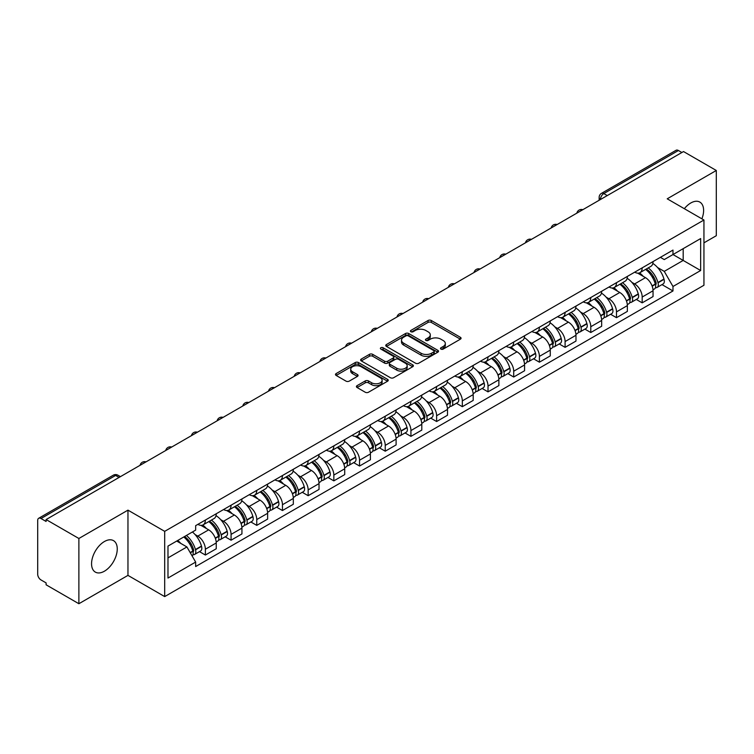 <?xml version="1.0" encoding="UTF-8"?>
<svg xmlns="http://www.w3.org/2000/svg" width="754" height="754" viewBox="0 0 754 754"><rect width="100%" height="100%" fill="white"/><g stroke="black" fill="none" stroke-linecap="round" stroke-linejoin="round"><path stroke-width="1.13" d="M440.949 349.093A1.602 0.924 0 0 0 443.22 349.093L460.392 339.168A2.29 1.319 0 0 0 461.062 338.235A2.29 1.319 0 0 0 460.392 337.302L431.297 320.507A2.29 1.319 0 0 0 428.055 320.507L410.883 330.422A1.602 0.924 0 0 0 410.412 331.072A1.602 0.924 0 0 0 410.883 331.732A1.602 0.924 0 0 0 413.145 331.732L415.369 330.441A7.314 4.222 0 0 1 425.718 330.441L428.14 331.845A7.314 4.222 0 0 1 430.28 334.833A7.314 4.222 0 0 1 428.14 337.82L425.916 339.102A1.602 0.924 0 0 0 425.445 339.752A1.602 0.924 0 0 0 425.916 340.412A1.602 0.924 0 0 0 428.178 340.412L430.402 339.13A7.314 4.222 0 0 1 440.751 339.13L443.173 340.525A7.314 4.222 0 0 1 445.322 343.513A7.314 4.222 0 0 1 443.173 346.501L440.949 347.783A1.602 0.924 0 0 0 440.487 348.433A1.602 0.924 0 0 0 440.949 349.093L440.949 347.783M104.41 571.202A18.171 10.49 120 0 0 116.276 555.189A18.171 10.49 120 0 0 113.496 540.637A18.171 10.49 120 0 0 104.41 541.532A18.171 10.49 120 0 0 92.535 557.545A18.171 10.49 120 0 0 95.324 572.097A18.171 10.49 120 0 0 104.41 571.202M701.889 218.839A18.171 10.49 120 0 0 699.853 202.1A18.171 10.49 120 0 0 690.768 202.996A18.171 10.49 120 0 0 684.34 208.698M357.085 385.652A2.29 1.319 0 0 0 356.416 386.585A2.29 1.319 0 0 0 357.085 387.518L365.247 392.24A2.29 1.319 0 0 0 368.48 392.24L387.565 381.222A2.29 1.319 0 0 0 388.235 380.289A2.29 1.319 0 0 0 387.565 379.356L358.461 362.551A2.29 1.319 0 0 0 355.228 362.551L336.152 373.569A2.29 1.319 0 0 0 335.483 374.502A2.29 1.319 0 0 0 336.152 375.435L346.011 381.128A2.29 1.319 0 0 0 349.243 381.128L357.405 376.416A2.29 1.319 0 0 0 358.075 375.483A2.29 1.319 0 0 0 357.405 374.549L352.514 371.722A6.117 3.534 0 0 1 350.723 369.224A6.117 3.534 0 0 1 354.503 365.963A6.117 3.534 0 0 1 361.166 366.727L380.327 377.792A6.117 3.534 0 0 1 382.118 380.289A6.117 3.534 0 0 1 378.338 383.55A6.117 3.534 0 0 1 371.675 382.787L368.48 380.94A2.29 1.319 0 0 0 365.247 380.94L357.085 385.652L357.085 387.518M164.692 531.353L127.963 510.147L78.878 538.488L46.098 519.563L683.52 151.554L716.3 170.479L667.215 198.811L703.944 220.017L164.692 531.353L164.692 596.593L703.944 285.257L703.944 220.017M415.529 363.211A2.29 1.319 0 0 0 418.762 363.211L437.838 352.193A2.29 1.319 0 0 0 438.508 351.26A2.29 1.319 0 0 0 437.838 350.327L408.743 333.522A2.29 1.319 0 0 0 405.511 333.522L386.425 344.54A2.29 1.319 0 0 0 385.756 345.473A2.29 1.319 0 0 0 386.425 346.406L415.529 363.211M381.496 349.432A1.602 0.924 0 0 1 383.117 349.658L383.117 347.764L412.702 364.842A2.29 1.319 0 0 1 413.371 365.775A2.29 1.319 0 0 1 412.702 366.708L393.626 377.726A2.29 1.319 0 0 1 390.393 377.726L361.289 360.921L369.451 356.246L369.451 354.342L361.289 359.055A2.29 1.319 0 0 0 360.619 359.988A2.29 1.319 0 0 0 361.289 360.921L361.289 359.055M369.451 356.246A2.29 1.319 0 0 1 372.683 356.246L372.683 354.342A2.29 1.319 0 0 0 369.451 354.342M372.683 354.342L384.493 361.157A2.29 1.319 0 0 0 387.726 361.157L393.136 358.027A2.29 1.319 0 0 0 393.805 357.094A2.29 1.319 0 0 0 393.136 356.161L380.855 349.064A1.602 0.924 0 0 1 380.384 348.414A1.602 0.924 0 0 1 381.373 347.556A1.602 0.924 0 0 1 383.117 347.764M78.878 538.488L78.878 603.728L46.098 584.802L46.098 582.899L40.999 579.949A4.656 2.686 -120 0 1 37.7 574.246L37.7 520.42A4.656 2.686 -120 0 1 38.661 518.29L113.279 475.209A4.656 2.686 60 0 1 115.607 475.444L40.999 518.516A4.656 2.686 -120 0 0 38.661 518.29M703.944 242.845L716.3 235.71L716.3 170.479M78.878 603.728L127.963 575.387L164.692 596.593M46.098 519.563L46.098 521.466L40.999 518.516M607.262 195.578L603.803 193.58A4.656 2.686 60 0 0 601.475 193.354L676.084 150.272A4.656 2.686 60 0 1 678.421 150.508L603.803 193.58A4.656 2.686 120 0 0 600.514 199.292L600.514 199.48M681.88 152.506L678.421 150.508M642.182 267.849A10.716 6.183 60 0 1 639.957 272.665L650.834 266.388A10.716 6.183 -120 0 0 653.049 261.572M631.861 282.345L634.604 283.928A10.716 6.183 60 0 1 642.182 297.048L653.049 290.771A10.716 6.183 -120 0 0 645.471 277.651L637.696 273.155M653.049 290.771L653.049 296.567L642.182 302.844L636.282 299.442M639.957 272.665A10.716 6.183 60 0 1 634.689 272.175M642.182 297.048L642.182 302.844M616.489 282.684A10.716 6.183 60 0 1 614.265 287.5L625.141 281.223A10.716 6.183 -120 0 0 627.356 276.407M610.589 314.277L616.489 317.679L627.356 311.402L627.356 305.606A10.716 6.183 -120 0 0 619.779 292.486L612.003 287.99M614.265 287.5A10.716 6.183 60 0 1 608.996 287.01M606.169 297.18L608.912 298.754A10.716 6.183 60 0 1 616.489 311.883L616.489 317.679M590.787 297.519A10.716 6.183 60 0 1 588.572 302.335L599.439 296.058A10.716 6.183 -120 0 0 601.664 291.242M584.897 329.112L590.787 332.514L601.664 326.237L601.664 320.441A10.716 6.183 -120 0 0 594.086 307.321L586.301 302.825M588.572 302.335A10.716 6.183 60 0 1 583.294 301.845M580.476 312.015L583.219 313.589A10.716 6.183 60 0 1 590.787 326.718L590.787 332.514M565.095 312.354A10.716 6.183 60 0 1 562.88 317.17L573.747 310.893A10.716 6.183 -120 0 0 575.971 306.077M559.204 343.947L565.095 347.349L575.971 341.072L575.971 335.276A10.716 6.183 -120 0 0 568.393 322.156L560.608 317.66M562.88 317.17A10.716 6.183 60 0 1 557.602 316.68M554.784 326.85L557.517 328.424A10.716 6.183 60 0 1 565.095 341.553L565.095 347.349M539.402 327.189A10.716 6.183 60 0 1 537.187 332.005L548.054 325.728A10.716 6.183 -120 0 0 550.269 320.912M533.512 358.781L539.402 362.184L550.269 355.907L550.269 350.11A10.716 6.183 -120 0 0 542.701 336.981L534.916 332.495M537.187 332.005A10.716 6.183 60 0 1 531.909 331.515M529.082 341.675L531.824 343.258A10.716 6.183 60 0 1 539.402 356.388L539.402 362.184M513.71 342.024A10.716 6.183 60 0 1 511.485 346.84L522.362 340.563A10.716 6.183 -120 0 0 524.577 335.747M507.81 373.616L513.71 377.019L524.577 370.742L524.577 364.945A10.716 6.183 -120 0 0 516.999 351.816L509.223 347.33M511.485 346.84A10.716 6.183 60 0 1 506.217 346.35M503.389 356.51L506.132 358.093A10.716 6.183 60 0 1 513.71 371.222L513.71 377.019M488.017 356.859A10.716 6.183 60 0 1 485.793 361.666L496.669 355.398A10.716 6.183 -120 0 0 498.884 350.582M482.117 388.451L488.017 391.854L498.884 385.577L498.884 379.78A10.716 6.183 -120 0 0 491.306 366.651L483.531 362.165M485.793 361.666A10.716 6.183 60 0 1 480.524 361.185M477.697 371.345L480.439 372.928A10.716 6.183 60 0 1 488.017 386.057L488.017 391.854M462.315 371.694A10.716 6.183 60 0 1 460.1 376.5L470.967 370.233A10.716 6.183 -120 0 0 473.192 365.417M456.424 403.286L462.315 406.689L473.192 400.412L473.192 394.615A10.716 6.183 -120 0 0 465.614 381.486L457.829 377M460.1 376.5A10.716 6.183 60 0 1 454.822 376.02M452.004 386.18L454.747 387.763A10.716 6.183 60 0 1 462.315 400.892L462.315 406.689M436.623 386.529A10.716 6.183 60 0 1 434.408 391.335L445.275 385.068A10.716 6.183 -120 0 0 447.499 380.252M430.732 418.121L436.623 421.524L447.499 415.247L447.499 409.45A10.716 6.183 -120 0 0 439.921 396.321L432.136 391.835M434.408 391.335A10.716 6.183 60 0 1 429.13 390.855M426.312 401.015L429.045 402.598A10.716 6.183 60 0 1 436.623 415.727L436.623 421.524M410.93 401.364A10.716 6.183 60 0 1 408.715 406.17L419.582 399.893A10.716 6.183 -120 0 0 421.797 395.087M405.039 432.956L410.93 436.359L421.797 430.082L421.797 424.285A10.716 6.183 -120 0 0 414.229 411.156L406.444 406.67M408.715 406.17A10.716 6.183 60 0 1 403.437 405.69M400.61 415.85L403.352 417.433A10.716 6.183 60 0 1 410.93 430.562L410.93 436.359M385.237 416.199A10.716 6.183 60 0 1 383.013 421.005L393.89 414.728A10.716 6.183 -120 0 0 396.104 409.922M379.337 447.791L385.237 451.194L396.104 444.917L396.104 439.12A10.716 6.183 -120 0 0 388.527 425.991L380.751 421.505M383.013 421.005A10.716 6.183 60 0 1 377.745 420.525M374.917 430.685L377.66 432.268A10.716 6.183 60 0 1 385.237 445.397L385.237 451.194M359.545 431.034A10.716 6.183 60 0 1 357.321 435.84L368.197 429.563A10.716 6.183 -120 0 0 370.412 424.756M353.645 462.626L359.545 466.029L370.412 459.752L370.412 453.955A10.716 6.183 -120 0 0 362.834 440.826L355.059 436.34M357.321 435.84A10.716 6.183 60 0 1 352.043 435.36M349.225 445.52L351.967 447.103A10.716 6.183 60 0 1 359.545 460.232L359.545 466.029M333.843 445.868A10.716 6.183 60 0 1 331.628 450.675L342.495 444.398A10.716 6.183 -120 0 0 344.719 439.591M327.952 477.461L333.843 480.863L344.719 474.586L344.719 468.79A10.716 6.183 -120 0 0 337.142 455.661L329.357 451.175M331.628 450.675A10.716 6.183 60 0 1 326.35 450.195M323.532 460.355L326.265 461.938A10.716 6.183 60 0 1 333.843 475.058L333.843 480.863M308.15 460.703A10.716 6.183 60 0 1 305.936 465.51L316.803 459.233A10.716 6.183 -120 0 0 319.017 454.426M302.26 492.296L308.15 495.698L319.027 489.421L319.027 483.625A10.716 6.183 -120 0 0 311.449 470.496L303.664 466.01M305.936 465.51A10.716 6.183 60 0 1 300.658 465.029M297.83 475.19L300.573 476.773A10.716 6.183 60 0 1 308.15 489.893L308.15 495.698M282.458 475.538A10.716 6.183 60 0 1 280.234 480.345L291.11 474.068A10.716 6.183 -120 0 0 293.325 469.261M276.558 507.131L282.458 510.533L293.325 504.256L293.325 498.451A10.716 6.183 -120 0 0 285.747 485.331L277.972 480.835M280.234 480.345A10.716 6.183 60 0 1 274.965 479.864M272.137 490.025L274.88 491.608A10.716 6.183 60 0 1 282.458 504.728L282.458 510.533M256.765 490.373A10.716 6.183 60 0 1 254.541 495.18L265.417 488.903A10.716 6.183 -120 0 0 267.632 484.096M250.865 521.966L256.765 525.368L267.632 519.091L267.632 513.286A10.716 6.183 -120 0 0 260.055 500.166L252.279 495.67M254.541 495.18A10.716 6.183 60 0 1 249.272 494.699M246.445 504.86L249.188 506.443A10.716 6.183 60 0 1 256.765 519.563L256.765 525.368M231.063 505.208A10.716 6.183 60 0 1 228.848 510.015L239.715 503.738A10.716 6.183 -120 0 0 241.94 498.931M225.173 536.801L231.073 540.203L241.94 533.926L241.94 528.12A10.716 6.183 -120 0 0 234.362 515.001L226.577 510.505M228.848 510.015A10.716 6.183 60 0 1 223.57 509.534M220.752 519.694L223.495 521.278A10.716 6.183 60 0 1 231.073 534.398L231.073 540.203M205.371 520.043A10.716 6.183 60 0 1 203.156 524.85L214.023 518.573A10.716 6.183 -120 0 0 216.247 513.766M199.48 551.636L205.371 555.038L216.247 548.761L216.247 542.955A10.716 6.183 -120 0 0 208.669 529.836L200.884 525.34M203.156 524.85A10.716 6.183 60 0 1 197.878 524.369M195.06 534.529L197.793 536.113A10.716 6.183 60 0 1 205.371 549.232L205.371 555.038M660.381 257.34L664.255 259.583L700.654 238.566L683.19 248.641L683.19 260.432L664.255 271.374L657.554 267.51M167.982 557.885L186.926 546.952L195.654 562.069L167.982 578.045L167.982 546.094L195.654 530.119L195.654 525.651L672.983 250.074L672.983 254.541L700.654 270.516L672.983 286.492L664.255 271.374M700.654 238.566L700.654 270.516M195.654 562.069L195.654 566.546L672.983 290.959L672.983 286.492M127.963 510.147L127.963 575.387M186.926 546.952L176.709 541.061M661.984 284.607L672.983 290.959M441.59 349.319L443.173 348.405A7.314 4.222 0 0 0 445.322 345.417L445.322 343.513M430.28 334.833L430.28 336.736A7.314 4.222 0 0 1 428.14 339.724L426.557 340.638M460.364 339.187L431.297 322.41A2.29 1.319 0 0 0 428.055 322.41L411.524 331.958M437.81 352.212L408.743 335.426A2.29 1.319 0 0 0 405.511 335.426L386.463 346.425M433.795 351.911A1.602 0.924 0 0 0 434.266 351.26A1.602 0.924 0 0 0 433.795 350.61L408.253 335.86A1.602 0.924 0 0 0 405.991 335.86L403.644 337.208A7.314 4.222 0 0 0 401.505 340.195A7.314 4.222 0 0 0 403.644 343.183L421.109 353.268A7.314 4.222 0 0 0 431.458 353.268L433.795 351.911L433.795 353.814A1.602 0.924 0 0 0 434.266 353.164L434.266 351.26M401.505 340.195L401.505 342.099A7.314 4.222 0 0 0 403.644 345.087L403.644 343.183M433.795 353.814L431.458 355.172A7.314 4.222 0 0 1 421.109 355.172L403.644 345.087M372.683 356.246L384.493 363.06A2.29 1.319 0 0 0 387.726 363.06L393.136 359.931A2.29 1.319 0 0 0 393.805 358.998L393.805 357.094M383.117 349.658L412.674 366.727M396.736 368.225A6.117 3.534 0 0 0 403.399 368.989A6.117 3.534 0 0 0 407.179 365.728A6.117 3.534 0 0 0 405.388 363.23L398.64 359.338A2.29 1.319 0 0 0 395.398 359.338L389.988 362.457A2.29 1.319 0 0 0 389.318 363.39A2.29 1.319 0 0 0 389.988 364.323L396.736 368.225L396.736 370.129A6.117 3.534 0 0 0 403.399 370.893A6.117 3.534 0 0 0 407.179 367.632L407.179 365.728M389.318 363.39L389.318 365.294A2.29 1.319 0 0 0 389.988 366.227L389.988 364.323M396.736 370.129L389.988 366.227M382.118 380.289L382.118 382.193A6.117 3.534 0 0 1 378.338 385.454A6.117 3.534 0 0 1 371.675 384.691L368.48 382.844A2.29 1.319 0 0 0 365.247 382.844L357.113 387.537M350.723 369.224L350.723 371.128A6.117 3.534 0 0 0 352.514 373.626L352.514 371.722M357.405 374.549L357.405 376.416L352.514 373.626M387.528 381.241L358.461 364.455A2.29 1.319 0 0 0 355.228 364.455L336.18 375.454M646.225 269.046A14.675 8.473 60 0 1 646.301 269.093A14.675 8.473 60 0 1 655.952 282.26L656.037 282.562A2.856 1.649 60 0 1 655.594 284.805A2.856 1.649 60 0 1 655.528 284.833M645.584 269.414A17.7 10.217 60 0 1 655.311 284.022L655.396 284.324A5.881 3.393 60 0 1 654.472 288.942L653.011 289.79M655.471 287.642A5.881 3.393 -120 0 0 657.102 287.425A5.881 3.393 -120 0 0 658.035 282.807L657.95 282.505A17.7 10.217 -120 0 0 648.214 267.896M652.832 263.457A17.7 10.217 60 0 1 663.963 279.027L664.048 279.338A5.881 3.393 60 0 1 663.115 283.956L657.102 287.425M639.543 272.873A17.7 10.217 60 0 1 643.237 276.36M651.852 276.379L654.104 277.689M620.533 283.881A14.675 8.473 60 0 1 620.608 283.928A14.675 8.473 60 0 1 630.259 297.095L630.344 297.396A2.856 1.649 60 0 1 629.892 299.64A2.856 1.649 60 0 1 629.835 299.668M619.892 284.249A17.7 10.217 60 0 1 629.618 298.857L629.703 299.159A5.881 3.393 60 0 1 628.77 303.777L627.309 304.625M629.779 302.477A5.881 3.393 -120 0 0 631.409 302.26A5.881 3.393 -120 0 0 632.342 297.642L632.248 297.34A17.7 10.217 -120 0 0 622.521 282.731M627.13 278.292A17.7 10.217 60 0 1 638.261 293.862L638.355 294.173A5.881 3.393 60 0 1 637.422 298.791L631.409 302.26M613.85 287.708A17.7 10.217 60 0 1 617.545 291.195M626.15 291.214L628.412 292.524M594.84 298.716A14.675 8.473 60 0 1 594.906 298.754A14.675 8.473 60 0 1 604.567 311.93L604.651 312.231A2.856 1.649 60 0 1 604.199 314.475A2.856 1.649 60 0 1 604.133 314.503M594.19 299.084A17.7 10.217 60 0 1 603.926 313.692L604.011 313.994A5.881 3.393 60 0 1 603.077 318.612L601.617 319.46M604.086 317.311A5.881 3.393 -120 0 0 605.716 317.095A5.881 3.393 -120 0 0 606.64 312.476L606.555 312.175A17.7 10.217 -120 0 0 596.829 297.566M601.438 293.127A17.7 10.217 60 0 1 612.568 308.697L612.653 309.008A5.881 3.393 60 0 1 611.73 313.626L605.716 317.095M588.158 302.533A17.7 10.217 60 0 1 591.852 306.03M600.457 306.049L602.719 307.359M569.138 313.551A14.675 8.473 60 0 1 569.213 313.589A14.675 8.473 60 0 1 578.874 326.765L578.959 327.066A2.856 1.649 60 0 1 578.506 329.309A2.856 1.649 60 0 1 578.441 329.338M568.497 313.918A17.7 10.217 60 0 1 578.224 328.527L578.318 328.829A5.881 3.393 60 0 1 577.385 333.447L575.924 334.295M578.393 332.146A5.881 3.393 -120 0 0 580.024 331.93A5.881 3.393 -120 0 0 580.948 327.311L580.863 327.01A17.7 10.217 -120 0 0 571.136 312.401M575.745 307.962A17.7 10.217 60 0 1 586.876 323.532L586.961 323.843A5.881 3.393 60 0 1 586.037 328.461L580.024 331.93M562.465 317.368A17.7 10.217 60 0 1 566.16 320.865M574.765 320.884L577.027 322.194M543.446 328.386A14.675 8.473 60 0 1 543.521 328.424A14.675 8.473 60 0 1 553.172 341.6L553.266 341.901A2.856 1.649 60 0 1 552.814 344.144A2.856 1.649 60 0 1 552.748 344.173M542.805 328.753A17.7 10.217 60 0 1 552.531 343.362L552.616 343.664A5.881 3.393 60 0 1 551.692 348.282L550.231 349.13M552.701 346.981A5.881 3.393 -120 0 0 554.322 346.765A5.881 3.393 -120 0 0 555.255 342.146L555.17 341.845A17.7 10.217 -120 0 0 545.444 327.236M550.052 322.797A17.7 10.217 60 0 1 561.183 338.367L561.268 338.678A5.881 3.393 60 0 1 560.335 343.296L554.322 346.765M536.763 332.203A17.7 10.217 60 0 1 540.467 335.7M549.072 335.719L551.325 337.029M517.753 343.221A14.675 8.473 60 0 1 517.828 343.258A14.675 8.473 60 0 1 527.48 356.435L527.564 356.736A2.856 1.649 60 0 1 527.121 358.979A2.856 1.649 60 0 1 527.055 359.008M517.112 343.588A17.7 10.217 60 0 1 526.839 358.197L526.923 358.499A5.881 3.393 60 0 1 526 363.117L524.53 363.965M526.999 361.816A5.881 3.393 -120 0 0 528.629 361.6A5.881 3.393 -120 0 0 529.562 356.981L529.478 356.68A17.7 10.217 -120 0 0 519.742 342.071M524.36 337.632A17.7 10.217 60 0 1 535.481 353.202L535.576 353.513A5.881 3.393 60 0 1 534.643 358.131L528.629 361.6M511.071 347.038A17.7 10.217 60 0 1 514.765 350.535M523.38 350.553L525.632 351.854M492.06 358.056A14.675 8.473 60 0 1 492.136 358.093A14.675 8.473 60 0 1 501.787 371.27L501.872 371.571A2.856 1.649 60 0 1 501.419 373.814A2.856 1.649 60 0 1 501.363 373.843M491.419 358.423A17.7 10.217 60 0 1 501.146 373.032L501.231 373.334A5.881 3.393 60 0 1 500.298 377.952L498.837 378.8M501.306 376.651A5.881 3.393 -120 0 0 502.937 376.434A5.881 3.393 -120 0 0 503.87 371.816L503.776 371.515A17.7 10.217 -120 0 0 494.049 356.906M498.658 352.467A17.7 10.217 60 0 1 509.789 368.037L509.874 368.348A5.881 3.393 60 0 1 508.95 372.957L502.937 376.434M485.378 361.873A17.7 10.217 60 0 1 489.073 365.37M497.678 365.388L499.94 366.689M466.358 372.891A14.675 8.473 60 0 1 466.434 372.928A14.675 8.473 60 0 1 476.094 386.095L476.179 386.406A2.856 1.649 60 0 1 475.727 388.64A2.856 1.649 60 0 1 475.661 388.678M465.718 373.258A17.7 10.217 60 0 1 475.454 387.867L475.538 388.169A5.881 3.393 60 0 1 474.605 392.787L473.144 393.635M475.614 391.486A5.881 3.393 -120 0 0 477.244 391.269A5.881 3.393 -120 0 0 478.168 386.651L478.083 386.34A17.7 10.217 -120 0 0 468.357 371.741M472.965 367.302A17.7 10.217 60 0 1 484.096 382.872L484.181 383.173A5.881 3.393 60 0 1 483.257 387.792L477.244 391.269M459.686 376.708A17.7 10.217 60 0 1 463.38 380.204M471.985 380.223L474.247 381.524M440.666 387.726A14.675 8.473 60 0 1 440.741 387.763A14.675 8.473 60 0 1 450.402 400.93L450.487 401.241A2.856 1.649 60 0 1 450.034 403.475A2.856 1.649 60 0 1 449.968 403.513M440.025 388.093A17.7 10.217 60 0 1 449.752 402.702L449.846 403.004A5.881 3.393 60 0 1 448.913 407.622L447.452 408.47M449.921 406.321A5.881 3.393 -120 0 0 451.552 406.104A5.881 3.393 -120 0 0 452.475 401.486L452.391 401.175A17.7 10.217 -120 0 0 442.664 386.576M447.273 382.137A17.7 10.217 60 0 1 458.404 397.707L458.489 398.008A5.881 3.393 60 0 1 457.555 402.627L451.552 406.104M433.993 391.543A17.7 10.217 60 0 1 437.688 395.039M446.293 395.058L448.545 396.359M414.973 402.561A14.675 8.473 60 0 1 415.049 402.598A14.675 8.473 60 0 1 424.7 415.765L424.794 416.076A2.856 1.649 60 0 1 424.342 418.31A2.856 1.649 60 0 1 424.276 418.347M414.332 402.928A17.7 10.217 60 0 1 424.059 417.537L424.144 417.839A5.881 3.393 60 0 1 423.22 422.457L421.759 423.305M424.219 421.156A5.881 3.393 -120 0 0 425.85 420.939A5.881 3.393 -120 0 0 426.783 416.321L426.698 416.01A17.7 10.217 -120 0 0 416.971 401.411M421.58 396.972A17.7 10.217 60 0 1 432.711 412.542L432.796 412.843A5.881 3.393 60 0 1 431.863 417.462L425.85 420.939M408.291 406.378A17.7 10.217 60 0 1 411.995 409.865M420.6 409.893L422.853 411.194M389.281 417.396A14.675 8.473 60 0 1 389.356 417.433A14.675 8.473 60 0 1 399.007 430.6L399.092 430.911A2.856 1.649 60 0 1 398.649 433.145A2.856 1.649 60 0 1 398.583 433.182M388.64 417.763A17.7 10.217 60 0 1 398.366 432.372L398.451 432.673A5.881 3.393 60 0 1 397.528 437.292L396.057 438.14M398.527 435.991A5.881 3.393 -120 0 0 400.157 435.774A5.881 3.393 -120 0 0 401.09 431.156L401.005 430.845A17.7 10.217 -120 0 0 391.269 416.246M395.888 411.807A17.7 10.217 60 0 1 407.009 427.377L407.103 427.678A5.881 3.393 60 0 1 406.17 432.296L400.157 435.774M382.598 421.213A17.7 10.217 60 0 1 386.293 424.7M394.908 424.728L397.16 426.029M363.588 432.231A14.675 8.473 60 0 1 363.654 432.268A14.675 8.473 60 0 1 373.315 445.435L373.4 445.746A2.856 1.649 60 0 1 372.947 447.98A2.856 1.649 60 0 1 372.881 448.017M362.947 432.598A17.7 10.217 60 0 1 372.674 447.207L372.759 447.508A5.881 3.393 60 0 1 371.826 452.127L370.365 452.975M372.834 450.826A5.881 3.393 -120 0 0 374.465 450.609A5.881 3.393 -120 0 0 375.398 445.991L375.303 445.68A17.7 10.217 -120 0 0 365.577 431.081M370.186 426.641A17.7 10.217 60 0 1 381.317 442.212L381.401 442.513A5.881 3.393 60 0 1 380.478 447.131L374.465 450.609M356.906 436.048A17.7 10.217 60 0 1 360.601 439.535M369.206 439.563L371.468 440.864M337.886 447.065A14.675 8.473 60 0 1 337.962 447.103A14.675 8.473 60 0 1 347.622 460.27L347.707 460.581A2.856 1.649 60 0 1 347.255 462.815A2.856 1.649 60 0 1 347.189 462.852M337.245 447.433A17.7 10.217 60 0 1 346.981 462.042L347.066 462.343A5.881 3.393 60 0 1 346.133 466.962L344.672 467.81M347.142 465.661A5.881 3.393 -120 0 0 348.772 465.444A5.881 3.393 -120 0 0 349.696 460.826L349.611 460.515A17.7 10.217 -120 0 0 339.884 445.916M344.493 441.476A17.7 10.217 60 0 1 355.624 457.047L355.709 457.348A5.881 3.393 60 0 1 354.785 461.966L348.772 465.444M331.213 450.883A17.7 10.217 60 0 1 334.908 454.37M343.513 454.398L345.775 455.699M312.194 461.9A14.675 8.473 60 0 1 312.269 461.938A14.675 8.473 60 0 1 321.93 475.105L322.015 475.416A2.856 1.649 60 0 1 321.562 477.65A2.856 1.649 60 0 1 321.496 477.687M311.553 462.268A17.7 10.217 60 0 1 321.279 476.877L321.364 477.178A5.881 3.393 60 0 1 320.441 481.797L318.98 482.645M321.449 480.496A5.881 3.393 -120 0 0 323.08 480.279A5.881 3.393 -120 0 0 324.003 475.661L323.918 475.35A17.7 10.217 -120 0 0 314.192 460.741M318.801 456.311A17.7 10.217 60 0 1 329.932 471.881L330.016 472.183A5.881 3.393 60 0 1 329.083 476.801L323.08 480.279M305.511 465.718A17.7 10.217 60 0 1 309.215 469.205M317.82 469.233L320.073 470.534M286.501 476.735A14.675 8.473 60 0 1 286.577 476.773A14.675 8.473 60 0 1 296.228 489.94L296.313 490.251A2.856 1.649 60 0 1 295.87 492.485A2.856 1.649 60 0 1 295.804 492.522M285.86 477.103A17.7 10.217 60 0 1 295.587 491.712L295.672 492.013A5.881 3.393 60 0 1 294.748 496.632L293.287 497.47M295.747 495.331A5.881 3.393 -120 0 0 297.378 495.105A5.881 3.393 -120 0 0 298.311 490.486L298.226 490.185A17.7 10.217 -120 0 0 288.49 475.576M293.108 471.146A17.7 10.217 60 0 1 304.239 486.716L304.324 487.018A5.881 3.393 60 0 1 303.391 491.636L297.378 495.105M279.819 480.552A17.7 10.217 60 0 1 283.513 484.04M292.128 484.068L294.38 485.369M260.809 491.57A14.675 8.473 60 0 1 260.884 491.608A14.675 8.473 60 0 1 270.535 504.775L270.62 505.076A2.856 1.649 60 0 1 270.168 507.319A2.856 1.649 60 0 1 270.111 507.357M260.168 491.938A17.7 10.217 60 0 1 269.894 506.547L269.979 506.848A5.881 3.393 60 0 1 269.046 511.466L267.585 512.305M270.055 510.166A5.881 3.393 -120 0 0 271.685 509.94A5.881 3.393 -120 0 0 272.618 505.321L272.524 505.02A17.7 10.217 -120 0 0 262.797 490.411M267.416 485.981A17.7 10.217 60 0 1 278.537 501.551L278.631 501.853A5.881 3.393 60 0 1 277.698 506.471L271.685 509.94M254.126 495.387A17.7 10.217 60 0 1 257.821 498.875M266.426 498.903L268.688 500.204M235.116 506.396A14.675 8.473 60 0 1 235.182 506.443A14.675 8.473 60 0 1 244.843 519.61L244.927 519.911A2.856 1.649 60 0 1 244.475 522.154A2.856 1.649 60 0 1 244.409 522.192M234.466 506.773A17.7 10.217 60 0 1 244.202 521.382L244.287 521.683A5.881 3.393 60 0 1 243.353 526.301L241.893 527.14M244.362 525.001A5.881 3.393 -120 0 0 245.993 524.775A5.881 3.393 -120 0 0 246.916 520.156L246.831 519.855A17.7 10.217 -120 0 0 237.105 505.246M241.714 500.807A17.7 10.217 60 0 1 252.844 516.386L252.929 516.688A5.881 3.393 60 0 1 252.006 521.306L245.993 524.775M228.434 510.222A17.7 10.217 60 0 1 232.128 513.71M240.733 513.738L242.995 515.039M209.414 521.231A14.675 8.473 60 0 1 209.489 521.278A14.675 8.473 60 0 1 219.15 534.445L219.235 534.746A2.856 1.649 60 0 1 218.783 536.989A2.856 1.649 60 0 1 218.717 537.027M208.773 521.608A17.7 10.217 60 0 1 218.5 536.217L218.594 536.518A5.881 3.393 60 0 1 217.661 541.136L216.2 541.975M218.669 539.836A5.881 3.393 -120 0 0 220.3 539.61A5.881 3.393 -120 0 0 221.224 534.991L221.139 534.69A17.7 10.217 -120 0 0 211.412 520.081M216.021 515.642A17.7 10.217 60 0 1 227.152 531.221L227.237 531.523A5.881 3.393 60 0 1 226.313 536.141L220.3 539.61M202.741 525.057A17.7 10.217 60 0 1 206.436 528.545M215.041 528.573L217.303 529.874M184.513 536.556A14.675 8.473 60 0 1 193.448 549.28L193.542 549.581A2.856 1.649 60 0 1 193.09 551.824A2.856 1.649 60 0 1 193.024 551.862M183.769 536.98A17.7 10.217 60 0 1 192.807 551.051L192.892 551.353A5.881 3.393 60 0 1 192.091 555.896M192.977 554.671A5.881 3.393 -120 0 0 194.598 554.444A5.881 3.393 -120 0 0 195.531 549.826L195.446 549.525A17.7 10.217 -120 0 0 186.408 535.463M192.411 531.994A17.7 10.217 60 0 1 201.459 546.056L201.544 546.358A5.881 3.393 60 0 1 200.611 550.976L194.598 554.444M177.755 540.458A17.7 10.217 60 0 1 180.743 543.38M189.348 543.408L191.601 544.708M600.674 199.386L600.514 199.292A4.656 2.686 0 0 1 599.147 197.388L599.147 200.272M231.073 534.398L241.94 528.12M256.765 519.563L267.632 513.286M282.458 504.728L293.325 498.451M308.15 489.893L319.027 483.625M333.843 475.058L344.719 468.79M359.545 460.232L370.412 453.955M385.237 445.397L396.104 439.12M410.93 430.562L421.797 424.285M436.623 415.727L447.499 409.45M462.315 400.892L473.192 394.615M488.017 386.057L498.884 379.78M513.71 371.222L524.577 364.945M539.402 356.388L550.269 350.11M565.095 341.553L575.971 335.276M590.787 326.718L601.664 320.441M616.489 311.883L627.356 305.606M205.371 549.232L216.247 542.955M197.793 536.113L208.669 529.836M223.495 521.278L234.362 515.001M249.188 506.443L260.055 500.166M274.88 491.608L285.747 485.331M300.573 476.773L311.449 470.496M326.265 461.938L337.142 455.661M351.967 447.103L362.834 440.826M377.66 432.268L388.527 425.991M403.352 417.433L414.229 411.156M429.045 402.598L439.921 396.321M454.747 387.763L465.614 381.486M480.439 372.928L491.306 366.651M506.132 358.093L516.999 351.816M531.824 343.258L542.701 336.981M557.517 328.424L568.393 322.156M583.219 313.589L594.086 307.321M608.912 298.754L619.779 292.486M634.604 283.928L645.471 277.651M582.437 209.914A4.656 2.686 120 0 0 580.373 211.101M556.735 224.749A4.656 2.686 120 0 0 554.68 225.936M531.042 239.583A4.656 2.686 120 0 0 528.988 240.771M505.35 254.418A4.656 2.686 120 0 0 503.295 255.606M479.657 269.253A4.656 2.686 120 0 0 477.593 270.441M453.955 284.088A4.656 2.686 120 0 0 451.9 285.276M428.263 298.923A4.656 2.686 120 0 0 426.208 300.111M402.57 313.758A4.656 2.686 120 0 0 400.515 314.946M376.877 328.593A4.656 2.686 120 0 0 374.823 329.781M351.185 343.428A4.656 2.686 120 0 0 349.121 344.616M325.483 358.263A4.656 2.686 120 0 0 323.428 359.451M299.79 373.098A4.656 2.686 120 0 0 297.736 374.286M274.098 387.933A4.656 2.686 120 0 0 272.043 389.121M248.405 402.768A4.656 2.686 120 0 0 246.341 403.956M222.713 417.603A4.656 2.686 120 0 0 220.649 418.79M197.011 432.438A4.656 2.686 120 0 0 194.956 433.625M171.318 447.273A4.656 2.686 120 0 0 169.264 448.46M145.626 462.108A4.656 2.686 120 0 0 143.571 463.295M119.066 477.442L115.607 475.444A4.656 2.686 120 0 1 117.935 475.209A4.656 4.656 0 0 0 113.279 475.209M443.173 348.405L443.173 346.501M425.916 340.412L425.916 339.102M428.14 339.724L428.14 337.82M410.883 331.732L410.883 330.422M428.055 322.41L428.055 320.507M431.297 322.41L431.297 320.507M460.392 339.168L460.392 337.302M386.425 346.406L386.425 344.54M405.511 335.426L405.511 333.522M408.743 335.426L408.743 333.522M437.838 352.193L437.838 350.327M421.109 355.172L421.109 353.268M431.458 355.172L431.458 353.268M384.493 363.06L384.493 361.157M387.726 363.06L387.726 361.157M393.136 359.931L393.136 358.027M412.702 366.708L412.702 364.842M365.247 382.844L365.247 380.94M368.48 382.844L368.48 380.94M371.675 384.691L371.675 382.787M336.152 375.435L336.152 373.569M355.228 364.455L355.228 362.551M358.461 364.455L358.461 362.551M387.565 381.222L387.565 379.356M652.182 286.19L655.396 284.324M658.035 282.807L664.048 279.338M657.95 282.505L663.963 279.027M652.069 285.898L656.178 283.495M626.48 301.025L629.703 299.159M632.342 297.642L638.355 294.173M632.248 297.34L638.261 293.862M629.609 298.838L630.485 298.33M626.376 300.733L629.618 298.857M600.787 315.86L604.011 313.994M606.64 312.476L612.653 309.008M606.555 312.175L612.568 308.697M603.916 313.673L604.793 313.164M600.684 315.568L603.926 313.692M575.095 330.695L578.318 328.829M580.948 327.311L586.961 323.843M580.863 327.01L586.876 323.532M574.982 330.403L579.1 327.999M549.402 345.53L552.616 343.664M555.255 342.146L561.268 338.678M555.17 341.845L561.183 338.367M549.289 345.238L553.408 342.834M523.71 360.365L526.923 358.499M529.562 356.981L535.576 353.513M529.478 356.68L535.481 353.202M526.829 358.178L527.706 357.669M523.596 360.073L526.839 358.197M498.008 375.19L501.231 373.334M503.87 371.816L509.874 368.348M503.776 371.515L509.789 368.037M501.137 373.013L502.013 372.504M497.904 374.908L501.146 373.032M472.315 390.025L475.538 388.169M478.168 386.651L484.181 383.173M478.083 386.34L484.096 382.872M475.444 387.848L476.321 387.339M472.211 389.733L475.454 387.867M446.622 404.86L449.846 403.004M452.475 401.486L458.489 398.008M452.391 401.175L458.404 397.707M446.509 404.568L450.628 402.174M420.93 419.695L424.144 417.839M426.783 416.321L432.796 412.843M426.698 416.01L432.711 412.542M424.05 417.509L424.926 417.009M420.817 419.403L424.059 417.537M395.228 434.53L398.451 432.673M401.09 431.156L407.103 427.678M401.005 430.845L407.009 427.377M398.357 432.344L399.234 431.844M395.124 434.238L398.366 432.372M369.535 449.365L372.759 447.508M375.398 445.991L381.401 442.513M375.303 445.68L381.317 442.212M372.664 447.179L373.541 446.679M369.432 449.073L372.674 447.207M343.843 464.2L347.066 462.343M349.696 460.826L355.709 457.348M349.611 460.515L355.624 457.047M346.972 462.013L347.848 461.514M343.739 463.908L346.981 462.042M318.15 479.035L321.364 477.178M324.003 475.661L330.016 472.183M323.918 475.35L329.932 471.881M318.037 478.743L322.156 476.349M292.458 493.87L295.672 492.013M298.311 490.486L304.324 487.018M298.226 490.185L304.239 486.716M292.345 493.578L296.454 491.184M266.756 508.705L269.979 506.848M272.618 505.321L278.631 501.853M272.524 505.02L278.537 501.551M269.885 506.518L270.761 506.019M266.652 508.413L269.894 506.547M241.063 523.54L244.287 521.683M246.916 520.156L252.929 516.688M246.831 519.855L252.844 516.386M244.192 521.353L245.069 520.854M240.96 523.248L244.202 521.382M215.371 538.375L218.594 536.518M221.224 534.991L227.237 531.523M221.139 534.69L227.152 531.221M218.5 536.188L219.376 535.689M215.258 538.083L218.5 536.217M190.319 552.833L192.892 551.353M195.531 549.826L201.544 546.358M195.446 549.525L201.459 546.056M190.168 552.569L193.684 550.524M582.823 209.687A4.656 4.656 0 0 0 576.848 213.137M557.131 224.522A4.656 4.656 0 0 0 551.155 227.972M531.438 239.357A4.656 4.656 0 0 0 525.463 242.807M505.746 254.192A4.656 4.656 0 0 0 499.77 257.642M480.053 269.027A4.656 4.656 0 0 0 474.068 272.477M454.351 283.862A4.656 4.656 0 0 0 448.376 287.312M428.658 298.697A4.656 4.656 0 0 0 422.683 302.147M402.966 313.532A4.656 4.656 0 0 0 396.99 316.982M377.273 328.367A4.656 4.656 0 0 0 371.298 331.817M351.581 343.202A4.656 4.656 0 0 0 345.596 346.651M325.879 358.037A4.656 4.656 0 0 0 319.903 361.486M300.186 372.872A4.656 4.656 0 0 0 294.211 376.321M274.494 387.707A4.656 4.656 0 0 0 268.518 391.156M248.801 402.542A4.656 4.656 0 0 0 242.816 405.991M223.099 417.377A4.656 4.656 0 0 0 217.124 420.826M197.407 432.212A4.656 4.656 0 0 0 191.431 435.661M171.714 447.047A4.656 4.656 0 0 0 165.739 450.496M146.022 461.882A4.656 4.656 0 0 0 140.046 465.331M120.433 476.651L117.935 475.209M601.475 193.354A4.656 4.656 0 0 0 599.147 197.388"/></g></svg>
